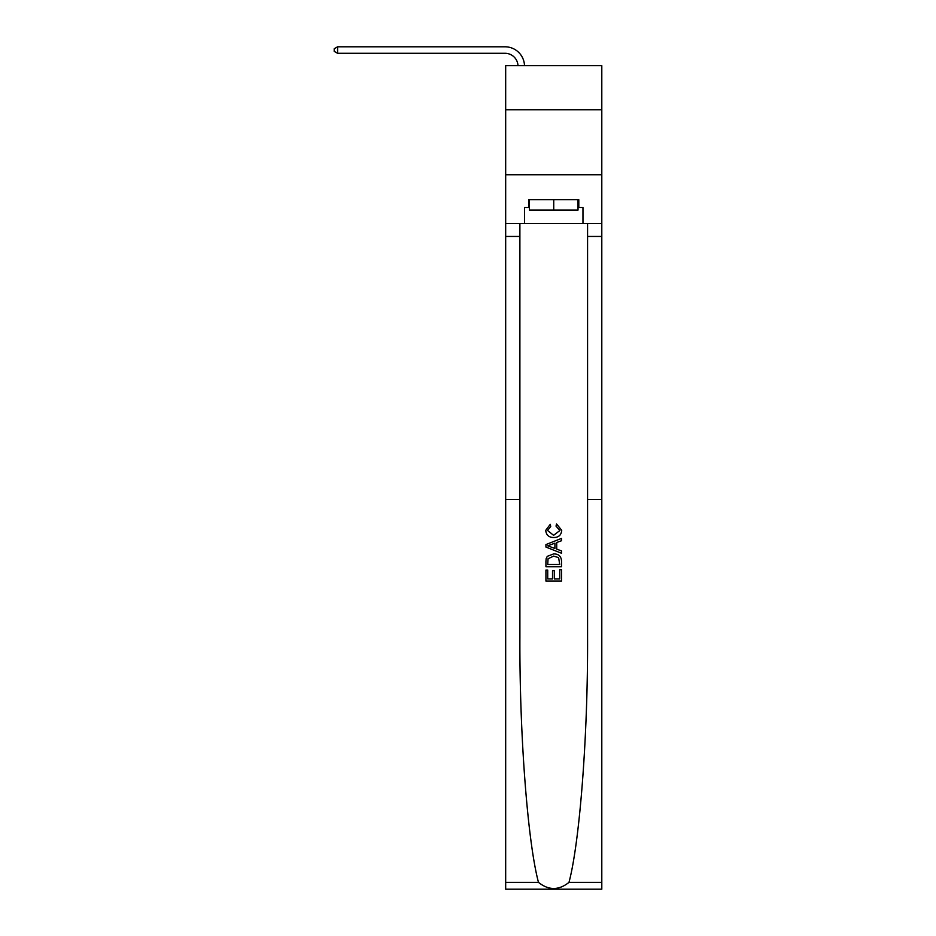 <?xml version="1.0" encoding="UTF-8"?>
<svg xmlns="http://www.w3.org/2000/svg" width="936" height="936" viewBox="0 0 936 936"><rect width="100%" height="100%" fill="white"/><g stroke="black" fill="none" stroke-linecap="round" stroke-linejoin="round"><path stroke-width="1.4" d="M601.801 109.804L601.801 65.637L505.674 65.637L505.674 109.804L601.801 109.804L601.801 174.751L505.674 174.751L505.674 109.804M559.716 569.696L559.716 578.893L554.323 578.893L559.716 578.893L559.716 569.696L561.518 569.696L561.518 581.092L545.934 581.092L545.934 570.094L545.934 581.092M552.521 570.703L552.521 578.893L547.724 578.893L552.521 578.893L552.521 570.703L554.323 570.703L554.323 578.893M547.267 556.347L546.156 558.616L547.267 556.347L553.644 553.913C558.628 553.89 561.249 556.288 561.518 561.12L561.518 566.701L545.934 566.701L545.934 561.366L545.934 566.701M556.534 523.938L556.019 526.137L556.534 523.938L561.717 530.303C561.296 535.088 558.593 537.498 553.609 537.521L553.609 537.521C548.824 537.416 546.191 535.029 545.735 530.338L550.263 524.335L550.731 526.535L547.525 530.443L553.597 535.322L559.915 530.501L556.019 526.137M568.994 882.355L601.801 882.355L601.801 889.2L505.674 889.2L505.674 499.496L519.889 499.496L519.889 637.475C519.492 734.467 527.611 841.558 538.469 882.355C548.648 890.51 558.815 890.51 568.994 882.355C579.852 841.558 587.983 734.467 587.574 637.475L587.574 223.458M545.934 544.577L545.934 547.057L561.518 553.246L545.934 547.057L545.934 544.577L561.518 538.387L545.934 544.577M587.574 499.496L601.801 499.496L601.801 174.751M505.674 499.496L505.674 174.751M519.889 223.458L519.889 499.496M601.801 882.355L601.801 499.496M505.674 223.458L524.511 223.458L524.511 207.488L529.448 207.488M578.027 207.488L578.799 207.488L578.799 199.696L528.664 199.696L528.664 207.488M578.799 207.488L582.964 207.488L582.964 223.458L601.801 223.458M524.511 223.458L582.964 223.458M561.518 538.387L561.518 540.715L556.721 542.494L556.721 549.139L561.518 550.918L561.518 553.246M550.614 546.881L554.919 548.473L554.919 543.161L547.724 545.817L550.614 546.881M554.919 543.161L554.919 548.473M545.934 561.366L546.156 558.616M558.616 557.61L559.716 564.502L558.616 557.61L553.609 556.113L548.051 558.769L547.724 564.502L559.716 564.502L547.724 564.502M545.934 570.094L547.724 570.094L547.724 578.893M529.448 199.696L529.448 210.085L578.027 210.085L578.027 199.696M553.738 199.696L553.738 210.085M517.994 65.637A12.987 12.987 -78.9 0 0 505.019 53.293L337.58 53.293L334.199 51.351L334.199 48.754L337.58 46.8L505.019 46.8A19.48 19.48 101.1 0 1 524.499 65.637M337.58 46.8L337.58 53.293M587.574 236.457L601.801 236.457M519.889 236.457L505.674 236.457M505.674 882.355L538.469 882.355"/></g></svg>
